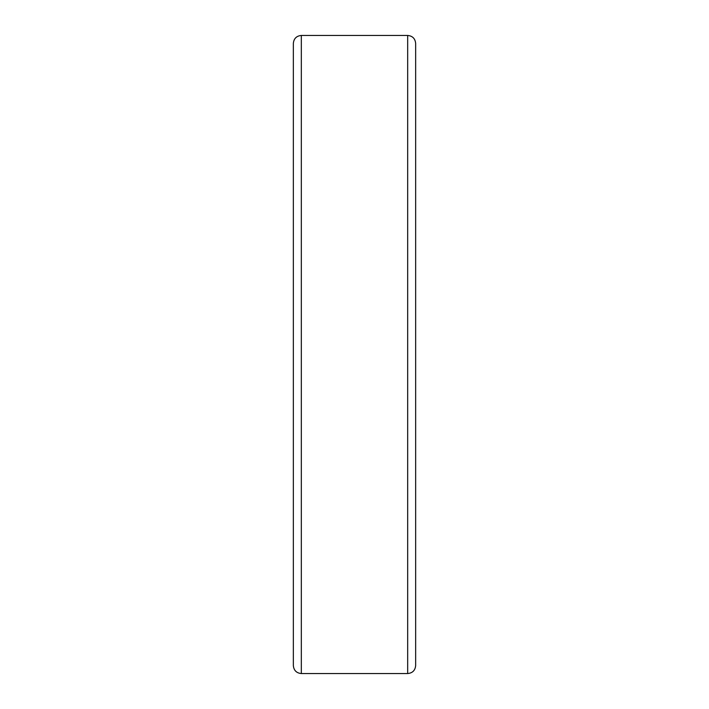 <?xml version="1.0" encoding="UTF-8"?>
<svg xmlns="http://www.w3.org/2000/svg" width="709" height="709" viewBox="0 0 709 709"><rect width="100%" height="100%" fill="white"/><g stroke="black" fill="none" stroke-linecap="round" stroke-linejoin="round"><path stroke-width="1.06" d="M301.325 35.45L407.675 35.45L407.675 673.55L301.325 673.55C296.477 673.08 293.818 670.422 293.349 665.574L293.349 43.426C293.818 38.578 296.477 35.92 301.325 35.45L301.325 673.55M407.675 35.45C412.523 35.92 415.182 38.578 415.651 43.426L415.651 665.574C415.182 670.422 412.523 673.08 407.675 673.55M415.651 354.5L415.651 649.896"/></g></svg>
